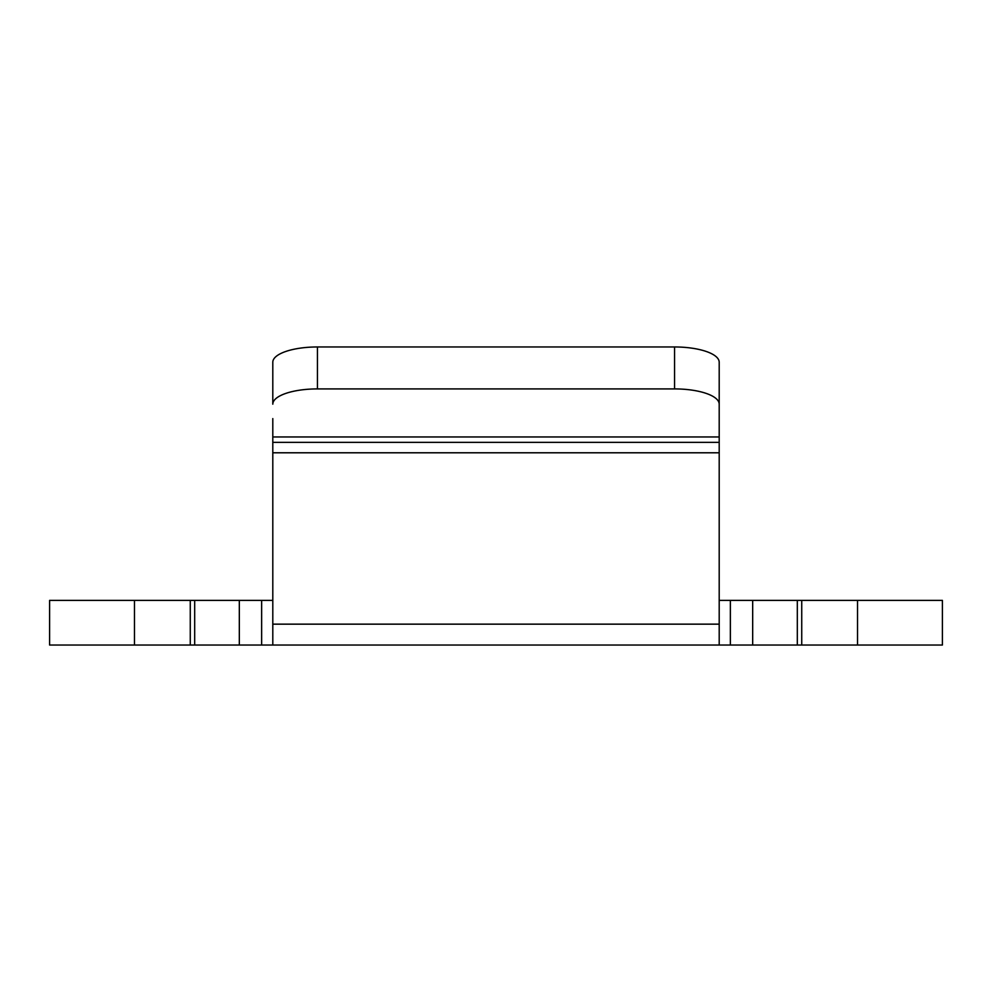 <?xml version="1.0" encoding="UTF-8"?>
<svg xmlns="http://www.w3.org/2000/svg" width="992" height="992" viewBox="0 0 992 992"><rect width="100%" height="100%" fill="white"/><g stroke="black" fill="none" stroke-linecap="round" stroke-linejoin="round"><path stroke-width="1.49" d="M730.36 645.036L752.68 645.036L752.68 600.396L730.36 600.396L730.36 645.036L261.64 645.036L261.64 600.396L239.32 600.396L239.32 645.036L261.64 645.036M239.32 645.036L194.68 645.036L194.68 600.396L190.266 600.396L190.266 645.036L194.68 645.036M190.266 645.036L134.466 645.036L134.466 600.396L49.6 600.396L49.6 645.036L134.466 645.036M857.534 645.036L942.4 645.036L942.4 600.396L857.534 600.396L857.534 645.036L801.734 645.036L801.734 600.396L797.32 600.396L797.32 645.036L801.734 645.036M797.32 645.036L752.68 645.036M752.68 600.396L797.32 600.396M801.734 600.396L857.534 600.396M134.466 600.396L190.266 600.396M194.68 600.396L239.32 600.396M261.64 600.396L272.8 600.396M719.2 600.396L730.36 600.396M942.4 600.396L942.4 645.036M317.44 388.914L317.44 346.964A44.64 15.264 180 0 0 272.8 362.229L272.8 404.178A44.64 15.264 0 0 1 317.44 388.914L674.56 388.914A44.64 15.264 0 0 1 719.2 404.178L719.2 362.229A44.64 15.264 180 0 0 674.56 346.964L674.56 388.914M719.2 404.178L719.2 442.345L272.8 442.345L272.8 418.599M317.44 346.964L674.56 346.964M272.8 442.345L272.8 645.036M719.2 645.036L719.2 442.345M272.8 436.964L719.2 436.964M272.8 624.154L719.2 624.154M272.8 452.786L719.2 452.786"/></g></svg>

